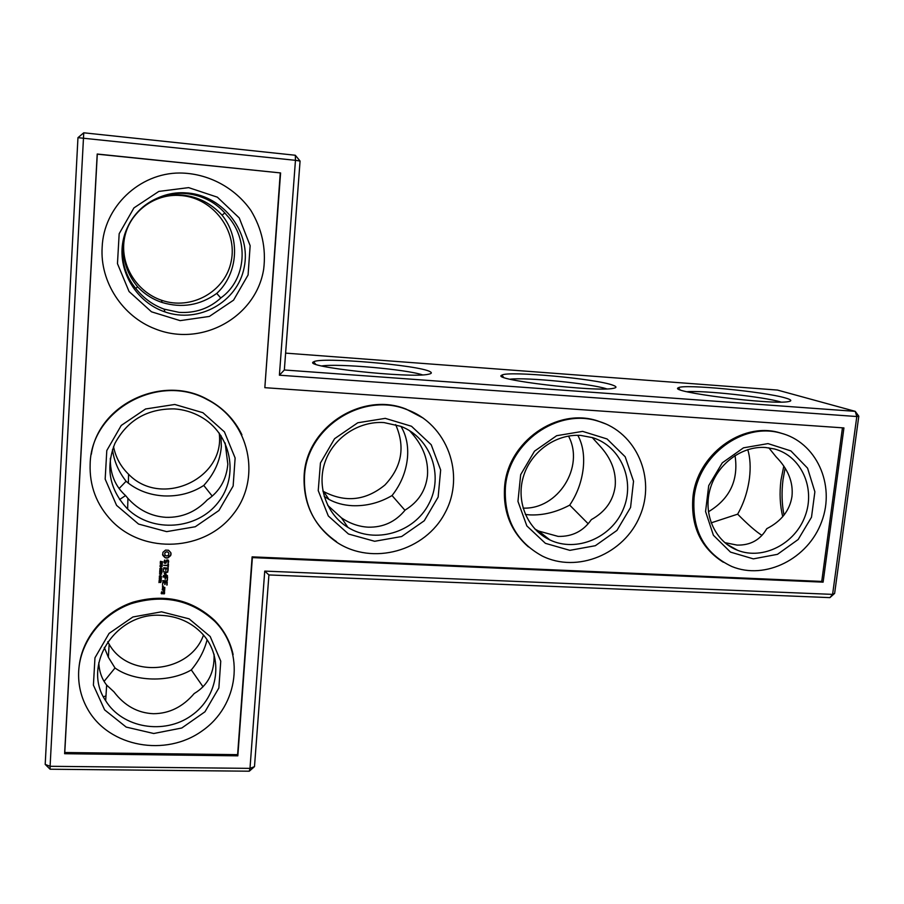 <?xml version="1.0" encoding="UTF-8"?>
<svg xmlns="http://www.w3.org/2000/svg" width="904" height="904" viewBox="0 0 904 904"><rect width="100%" height="100%" fill="white"/><g stroke="black" fill="none" stroke-linecap="round" stroke-linejoin="round"><path stroke-width="1.36" d="M284.342 369.985L279.392 375.194L295.461 160.324L300.071 161.048L284.342 369.985L855.229 411.354L777.474 390.065L285.619 353.125M430.202 371.747C432.157 372.798 431.581 373.634 428.473 374.245C410.608 378.652 300.569 366.662 313.677 361.837C320.095 356.628 419.953 365.182 430.202 371.747M613.002 385.251C616.788 386.618 616.923 387.647 613.398 388.324C596.425 392.359 489.166 379.544 501.878 375.16C507.325 370.606 596.425 378.708 613.002 385.251M785.452 397.986C791.294 399.658 792.345 400.856 788.604 401.579C772.637 405.241 666.237 391.692 678.452 387.748C682.983 383.782 763.925 391.511 785.452 397.986M279.392 375.194L856.811 416.529L855.229 411.354L858.8 416.213L856.811 416.529L832.595 594.38L264.736 571.102L249.99 768.366L50.093 766.298L50.127 769.225L249.278 771.202L249.99 768.366L254.487 766.637L249.278 771.202M321.722 365.95C338.435 363.34 406.676 369.408 422.417 374.866M509.958 379.205C526.422 377.115 590.854 383.556 606.799 388.901M686.938 391.726C703.549 390.257 764.049 396.845 780.875 402.02L781.079 402.077M300.071 161.048L295.303 155.251L83.756 132.798L50.093 766.298L45.2 764.411L77.959 137.668L83.756 132.798M295.303 155.251L295.461 160.324L77.959 137.668M280.59 172.935L97.203 154.03L64.613 753.71L237.831 755.834L252.374 557.61L823.115 582.153L843.929 427.92L264.838 387.68L280.59 172.935L97.293 154.166L64.772 752.512L237.616 754.659L252.114 556.853L821.736 581.419L842.449 427.818M858.8 416.213L834.629 593.408L832.595 594.38L829.906 597.623L268.917 574.944L264.736 571.102M784.005 515.099C781.802 503.878 781.474 492.047 783.022 479.595L785.135 468.08M327.7 505.347L341.509 517.913C349.984 523.574 358.854 526.659 368.143 527.168C383.194 527.54 395.556 521.823 405.207 510.003C418.337 501.991 425.761 490.533 427.468 475.606C428.519 460.543 423.377 446.508 412.043 433.513L409.614 430.722M534.829 528.976L538.614 531.043L558.141 536.4C572.266 536.75 583.34 531.156 591.34 519.619C605.251 511.901 613.194 500.816 615.161 486.363C616.449 471.764 611.217 458.136 599.442 445.48L592.222 437.525M724.771 542.626L737.065 545.089C750.354 545.417 760.264 539.937 766.784 528.67C781.361 521.235 789.757 510.5 791.96 496.488C793.452 482.329 788.13 469.074 776.005 456.746L768.829 447.83M182.529 193.343C167.409 193.14 154.121 197.75 142.685 207.174C130.458 217.853 123.701 231.447 122.424 247.967C121.825 264.499 126.922 278.771 137.724 290.772C144.99 299.247 153.782 305.371 164.121 309.134L179.105 312.366C195.49 313.338 209.502 308.445 221.152 297.687C246.509 279.472 249.47 239.21 226.768 215.22C216.587 202.79 203.23 195.592 186.687 193.614L182.529 193.343L183.862 192.755L188.134 193.027C224.248 196.292 251.47 233.232 244.159 267.527C237.582 301.981 198.936 323.835 164.957 311.914C137.001 302.535 118.074 272.273 122.65 243.199C126.978 214.09 154.222 191.716 183.862 192.755M224.847 212.937L222.045 215.175C240.701 237.899 238.102 273.765 216.757 293.404L220.791 298.015M203.502 635.083C190.145 673.22 129.035 679.695 109.158 644.247L107.734 641.761M219.186 433.016C225.525 478.679 161.33 508.364 128.583 474.25C120.673 466.554 115.655 457.345 113.542 446.621M395.624 424.575C405.444 446.847 401.873 466.984 384.923 484.996C365.747 500.68 345.317 502.861 323.632 491.55L322.897 491.087M181.783 195.603C213.559 198.451 237.628 230.949 231.221 261.188C225.458 291.551 191.377 310.773 161.443 300.218C136.832 291.902 120.198 265.245 124.232 239.696C128.04 214.112 151.951 194.462 178.031 195.366L181.783 195.603M568.514 436.056C584.99 466.871 557.926 509.664 523.066 508.104M735.031 455.514C738.749 480.126 729.867 498.884 708.397 511.788M268.917 574.944L254.487 766.637M264.838 387.68L280.263 173.037M823.115 582.153L821.736 581.419M252.374 557.61L252.114 556.853M237.831 755.834L237.616 754.659M64.613 753.71L64.772 752.512M829.906 597.623L834.629 593.408M782.74 516.647C779.96 505.392 779.372 493.211 780.977 480.103L783.813 466.046M324.174 496.375L328.977 499.426C335.813 503.121 343.554 505.212 352.176 505.686C366.199 506.251 379.488 502.873 392.042 495.561C400.947 484.239 406.088 471.617 407.478 457.718C408.461 445.762 406.303 435.321 400.992 426.394C430.914 437.999 444.045 475.775 428.722 504.127C413.953 532.738 374.968 544.208 347.938 527.394C326.626 514.466 316.615 486.567 324.988 462.215C333.226 437.841 358.673 420.835 384.031 422.586L400.981 426.383M392.042 495.561L404.969 510.308M112.503 449.514C113.938 460.893 118.469 471.47 126.085 481.256L128.345 483.143C138.402 490.849 150.245 495.098 163.884 495.912C178.709 496.522 192.01 493.03 203.773 485.437C214.304 473.843 220.158 460.882 221.333 446.553L220.949 435.536M110.344 458.226C109.994 473.662 115.068 486.115 125.566 495.573L127.927 498.398C138.561 510.059 151.25 516.376 166.031 517.337C182.099 517.755 195.885 511.913 207.389 499.799C219.615 491.46 226.429 479.583 227.831 464.17L225.13 442.971M203.773 485.437L212.237 496.126M525.348 514.478L529.936 514.896C543.214 515.438 556.468 512.172 569.712 505.121C577.159 494.047 581.667 481.753 583.238 468.249C584.549 455.266 582.73 444.293 577.803 435.321M569.712 505.121L588.176 523.755M580.696 435.423L592.685 437.672C621.059 446.429 635.467 480.973 623.263 509.268C611.556 537.767 576.549 552.638 550.027 540.004C527.789 529.755 515.868 502.285 523.235 477.154C530.411 451.977 555.734 433.671 580.696 435.423M711.12 522.874L737.653 514.161C743.777 503.325 747.71 491.335 749.45 478.216C750.772 467.311 750.218 457.774 747.777 449.627M737.653 514.161C747.902 524.569 756.004 531.642 761.959 535.371M765.473 447.491L774.502 448.983C801.238 455.989 815.657 488.137 805.181 515.913C795.17 543.846 763.078 560.356 737.675 550.321C715.572 541.937 703.052 515.223 709.877 489.968C716.499 464.667 741.336 445.762 765.473 447.491M222.045 215.175C211.242 203.524 198.213 196.846 182.958 195.117L179.116 194.88C165.251 194.586 152.979 198.812 142.312 207.547C130.786 217.661 124.469 230.317 123.396 245.504C122.741 260.714 127.487 274.477 137.611 286.794L135.724 288.489M216.757 293.404C200.112 305.349 181.896 308.377 162.132 302.49C152.629 299.326 144.459 294.094 137.611 286.794M207.106 639.761C204.44 650.394 199.174 660.451 191.298 669.92C169.534 682.689 134.402 681.966 115.011 667.988L104.084 681.39M104.276 647.411L108.356 657.253L115.011 667.988M50.127 769.225L45.2 764.411M79.179 665.773C82.513 637.399 104.378 611.612 133.137 602.132C164.731 593.397 191.885 599.476 214.576 620.393C224.068 630.156 230.249 641.557 233.108 654.575M164.596 592.165L163.07 591.871L162.731 593.306L161.714 593.273L162.257 592.086L161.556 591.815L161.195 593.51L164.234 593.86L164.596 592.165M164.743 589.984L162.144 589.894L163.432 590.188L164.065 591.668L164.743 589.984M162.437 589.205L164.799 589.046L164.652 587.34L162.562 587.261L162.437 589.205L164.517 589.08L164.867 587.566M163.251 586.12L162.381 586.086L163.251 586.12M167.15 584.888L167.059 582.165L162.901 582.006L162.471 584.707L163.127 582.504L164.697 582.571L164.833 584.56L165.217 582.583L166.777 582.651L166.867 585.137L167.274 582.379M160.98 581.645L160.618 582.583L159.307 581.509L158.991 582.605L159.081 581.216L160.618 582.3L160.935 581.34M167.409 580.854L162.731 580.673L167.409 580.854M159.33 580.617L161.048 580.684L161.217 579.69L159.409 579.543L159.33 580.617L159.093 580.074M159.443 578.797L161.172 578.865L161.33 577.871L159.522 577.724L159.443 578.797L159.206 578.255M167.489 579.577L167.409 576.842L162.969 576.921L165.036 577.249L165.172 579.249L165.556 577.272L167.116 577.328L167.217 579.826L167.624 577.068M161.522 576.695L159.341 577.023L159.42 575.916L161.251 575.984M159.624 576.616L161.262 576.176M160.505 575.351L160.562 574.492L160.268 575.147M161.692 574.074L159.545 573.995L161.42 573.791L160.211 573.17L161.5 572.492L159.635 572.424L161.805 572.255L160.573 573.125L161.692 574.074L159.556 573.791M164.991 573.701L167.737 571.791L163.296 571.859L166.743 572.243L164.223 573.667L166.562 575.283L163.319 575.656L167.477 575.825L164.969 573.498L167.884 571.949M159.929 571.757L159.771 570.401L161.918 570.492L161.839 571.837L161.658 570.752L160.98 571.803L160.799 570.718L159.692 571.554M161.048 569.61L161.884 569.701L162.042 568.548L159.895 568.458L159.985 569.802L160.833 569.927L159.838 569.294M160.968 568.006L161.025 567.136L160.731 567.791M168.223 568.164L163.805 567.735L163.387 570.458L164.042 568.243L165.613 568.311L165.737 570.311L166.133 568.333L167.692 568.39L167.794 570.887L168.223 568.164M162.166 566.695L160.008 566.616L162.019 565.373L160.087 565.294L162.268 565.136L160.415 566.367L162.166 566.695L160.019 566.412M167.974 564.006L167.895 565.249L163.714 565.328L167.862 565.746L168.02 567.249L167.974 564.006M162.336 563.983L160.211 563.339L161.635 564.74L162.325 563.791L161.624 564.548L160.98 563.994M160.596 562.842L161.94 561.666L162.313 562.887L162.37 561.61L160.833 562.627L160.46 561.305L160.596 562.842L160.234 562.13M168.099 560.017L166.743 559.96L165.522 562.74L164.438 562.005L164.596 560.096L163.918 562.141L164.471 563.192L165.85 563.248L167.07 560.48L168.144 561.203L167.986 563.113L168.675 561.101L168.099 560.017M170.845 552.694L168.54 550.242L165.522 550.107L162.912 552.355L162.731 555.248L165.036 557.7L168.054 557.836L170.664 555.587L170.845 552.694M336.503 541.665C313.79 525.812 302.998 503.72 304.139 475.414C306.343 427.072 362.041 391.217 406.099 409.094L423.366 418.202M528.422 546.897C510.805 531.428 502.873 511.348 504.613 486.68C507.765 441.943 556.785 407.388 597.318 420.789L606.019 424.032M723.324 562.231C700.837 547.926 690.701 526.264 692.916 497.268C696.826 455.096 741.472 421.772 778.999 432.553L784.22 434.135M91.338 454.237C98.672 404.065 162.449 374.29 207.129 399.218C222.779 407.467 234.373 419.309 241.91 434.756M385.273 418.36L411.489 426.259L431.208 444.734L440.655 470.001L438.146 497.087L424.247 520.772L401.647 536.524L374.663 541.281L348.492 534.015L328.31 515.969L318.231 490.612L320.434 462.995L334.57 438.711L357.781 422.767L385.273 418.36M125.566 495.573L119.543 499.562M119.113 488.544L126.085 481.256M174.325 408.89C183.715 409.546 192.462 412.145 200.575 416.665C231.277 433.626 239.537 475.956 218.033 502.601C197.117 529.688 152.697 533.19 127.645 509.054C109.52 489.866 105.271 468.001 114.898 443.457C127.464 420.134 147.273 408.608 174.325 408.89M582.628 431.377L607.081 438.971L625.206 456.802L633.534 481.244L630.563 507.472L616.946 530.422L595.341 545.711L569.848 550.344L545.406 543.338L526.851 525.913L517.958 501.392L520.67 474.668L534.513 451.164L556.672 435.694L582.628 431.377M768.016 443.604L790.887 450.915L807.566 468.159L814.877 491.81L811.498 517.224L798.175 539.496L777.474 554.333L753.36 558.864L730.488 552.107L713.392 535.247L705.572 511.517L708.713 485.629L722.273 462.848L743.483 447.83L768.016 443.604M188.653 187.625L217.367 197.174L239.255 217.943L250.148 245.696L248.08 274.974L233.548 300.162L209.366 316.434L180.145 320.637L151.488 311.812L129.069 291.529L117.463 263.64L119.17 233.729L133.961 207.886L158.833 191.411L188.653 187.625M191.298 669.92L203.038 686.803M98.796 662.655C99.191 671.48 101.813 678.96 106.649 685.085L113.927 691.809C124.537 705.764 137.736 713.064 153.499 713.708C169.263 713.606 182.823 706.894 194.19 693.549C208.078 685.311 214.7 672.214 214.056 654.259M103.463 696.814L105.983 695.877M78.682 671.107C78.015 684.882 81.1 697.696 87.914 709.572C109.418 747.19 165.726 757.1 202.01 730.986C238.848 705.606 245.459 651.953 214.745 621.285C191.264 599.781 163.33 593.939 130.956 603.748C101.655 614.302 80.275 641.851 78.682 671.107M164.505 593.623L164.573 592.143M161.432 593.759L164.223 593.645M161.714 593.273L162.144 591.962M162.234 589.803L164.11 591.001M164.065 591.668L164.641 591.013M163.206 585.984L162.426 586.018M166.777 582.651L165.217 582.583M165.104 584.312L165.195 582.379M162.483 584.526L163.115 582.3L164.697 582.571M159.307 581.509L159.228 582.413M161.24 581.667L160.37 582.334L159.296 581.306M162.98 580.933L167.104 580.888M161.364 580.165L159.319 580.413M161.466 578.131L159.432 578.594M167.116 577.328L165.556 577.272M163.07 576.831L165.036 577.249M165.443 579.001L165.534 577.068M160.528 574.492L160.483 575.147M160.573 573.125L161.782 572.627M161.5 572.492L159.646 572.221M161.42 573.791L160.245 573M163.319 575.656L167.455 575.622M166.562 575.283L164.336 573.882M163.387 571.78L166.743 572.243M159.997 570.684L159.918 571.565M160.799 570.718L159.985 570.481M161.048 570.729L160.957 571.611M161.658 570.752L161.025 570.526M161.895 570.481L161.816 571.644M161.059 569.61L162.019 568.548M161.002 567.136L160.957 567.802M168.065 570.639L168.2 568.13M167.692 568.39L166.133 568.333M163.398 570.288L164.019 568.051L165.613 568.311M166.02 570.062L166.11 568.13M160.415 566.367L162.234 565.554M162.019 565.373L160.098 565.102M168.302 567L168.46 563.994M163.805 565.249L167.862 565.746M161.002 563.644L160.211 563.418M161.443 562.469L160.584 562.65M162.257 561.96L161.703 561.531L161.195 562.288M162.505 561.926L162.302 562.695M160.675 561.316L160.483 562.107M168.607 562.22L168.652 561.045M167.986 563.113L168.585 562.028M164.438 562.005L164.991 560.197M168.144 561.203L167.782 560.503M167.07 560.48L167.76 560.31M165.85 563.248L167.059 560.288M163.918 561.994L164.46 563L165.827 563.056M171.037 554.129L170.992 553.327M170.912 554.864L171.014 553.937M170.664 555.587L170.901 554.672M169.794 555.881L170.641 555.395M169.037 556.367L169.771 555.689M168.449 557.033L169.025 556.186M168.054 557.836L168.438 556.841M167.297 558.005L168.042 557.644M166.528 558.039L167.285 557.813M165.771 557.938L166.517 557.847M165.036 557.7L165.748 557.745M164.743 556.875L165.025 557.508M163.556 555.61L164.223 555.983M162.562 554.378L163.545 555.418M304.512 475.99C303.371 504.364 314.185 526.49 336.943 542.377C372.64 565.927 425.309 551.067 445.096 512.76C465.662 474.849 447.423 424.066 406.687 409.523C362.538 391.601 306.716 427.547 304.512 475.99M505.404 487.267C503.833 518.67 516.082 541.575 542.14 555.971C577.238 573.577 624.235 554.05 639.874 516.082C656.202 478.374 636.574 432.191 598.301 421.23C557.689 407.794 508.568 442.429 505.404 487.267M694.069 497.855C692.001 530.682 704.589 553.564 731.822 566.503C765.439 580.413 808.334 558.695 821.691 521.574C835.68 484.657 816.233 441.796 780.321 433.005C742.726 422.213 698.001 455.605 694.069 497.855M90.151 463.967C89.372 485.855 96.547 504.794 111.655 520.794C144.278 554.796 204.892 551.011 233.051 514.433C262.103 478.521 249.866 421.049 207.287 399.636C159.319 372.584 91.078 409.489 90.151 463.967M102.152 247.278C99.847 281.991 122.65 316.502 155.07 328.841C201.535 347.667 256.205 317.191 263.685 269.087C266.217 248.295 261.923 228.723 250.837 210.372C234.757 187.467 207.852 173.161 179.681 173.003C139.295 173.014 103.621 207.084 102.152 247.278M174.777 404.472L202.925 412.71L224.407 431.863L235.13 458.012L233.142 486.024L218.949 510.5L195.275 526.749L166.641 531.631L138.561 524.06L116.571 505.37L105.169 479.12L106.796 450.531L121.249 425.434L145.578 408.981L174.777 404.472M161.115 615.341C177.625 616.189 191.298 622.257 202.146 633.568C224.248 656.993 218.802 696.713 191.32 715.64C164.212 735.054 122.492 728.149 105.678 700.724C81.281 665.355 115.848 611.974 161.115 615.341M161.522 611.816L189.105 618.844L210.203 636.506L220.757 661.174L218.858 687.989L204.971 711.787L181.794 728.002L153.737 733.506L126.198 727.087L104.615 709.877L93.406 685.142L94.965 657.796L109.09 633.41L132.899 616.98L161.522 611.816M163.24 593.114L163.296 592.165L164.053 592.188L164.008 593.363L163.24 593.114M162.709 588.515L162.776 587.555L164.347 587.623L164.302 588.775L162.709 588.515M161.115 580.018L159.33 580.006M161.228 578.198L159.443 578.187M160.923 568.774L160.121 568.74L160.675 569.723L160.901 568.571L160.087 569.328M161.127 568.944L161.771 568.616L161.59 569.599L161.782 568.808M162.11 563.689L161.251 563.655L161.839 564.424L162.098 563.497L161.228 563.949M164.675 553.689L165.387 552.299L166.901 551.779L168.347 552.423L168.89 554.062L168.178 555.452L166.664 555.983L165.217 555.327L164.675 553.689M163.251 593.329L163.296 592.165M163.308 592.369L164.076 592.402M162.731 588.719L162.776 587.555M162.788 587.769L164.37 587.826M159.409 579.859L161.127 580.153L159.816 580.515L159.398 579.656M159.522 578.04L161.24 578.334L159.658 578.616L159.511 577.837M164.697 553.881L164.89 552.92M164.912 553.101L165.387 552.299M165.398 552.491L166.076 551.903M166.099 552.084L166.901 551.779M166.924 551.96L167.703 551.971M167.726 552.152L168.347 552.423M168.765 553.271L168.89 554.062M315.666 364.199L313.677 361.837M503.641 377.341L501.878 375.16M679.977 389.68L678.452 387.748M341.509 517.913L347.938 527.394M323.632 491.55L328.977 499.426M538.614 531.043L550.027 540.004M726.726 544.208L737.675 550.321M164.121 309.134L164.957 311.914M161.443 300.218L162.132 302.49M178.031 195.366L179.116 194.88M109.158 644.247L108.356 657.253M128.583 474.25L128.345 483.143M127.927 498.398L127.645 509.054M214.745 621.285L214.576 620.393M406.687 409.523L406.099 409.094M598.301 421.23L597.318 420.789M780.321 433.005L778.999 432.553M106.649 685.085L105.678 700.724"/></g></svg>
